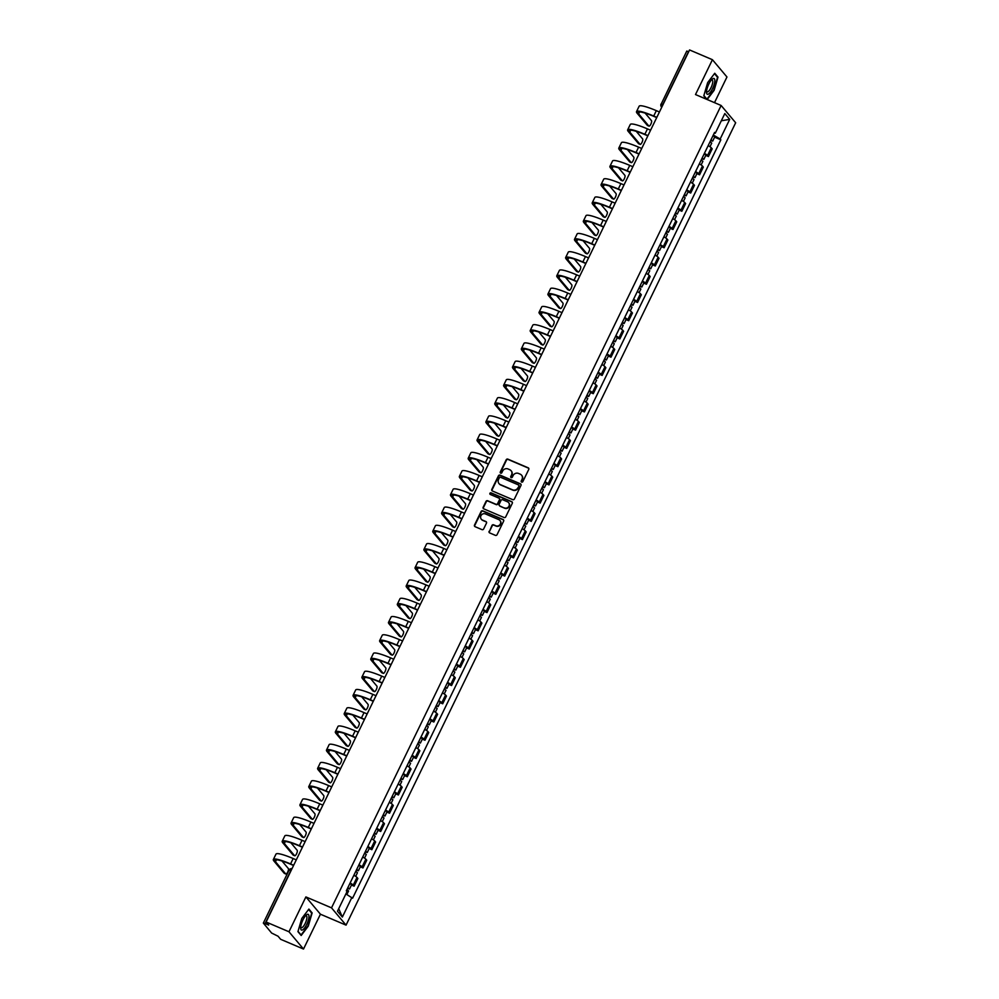 <?xml version="1.0" encoding="UTF-8"?>
<svg xmlns="http://www.w3.org/2000/svg" width="999" height="999" viewBox="0 0 999 999"><rect width="100%" height="100%" fill="white"/><g stroke="black" fill="none" stroke-linecap="round" stroke-linejoin="round"><path stroke-width="1.5" d="M521.653 482.092A0.899 0.849 -40.1 0 0 522.827 481.63L528.758 469.43A1.286 1.211 -40.1 0 0 528.184 467.807L507.879 459.14A1.286 1.211 -40.1 0 0 506.193 459.802L500.274 472.003A0.899 0.849 -40.1 0 0 500.674 473.139A0.899 0.849 -40.1 0 0 501.848 472.677L502.622 471.103A4.133 3.871 -40.1 0 1 508.016 468.968L509.702 469.692A4.133 3.871 -40.1 0 1 511.525 474.9L510.764 476.473A0.899 0.849 -40.1 0 0 511.163 477.622A0.899 0.849 -40.1 0 0 512.337 477.147L513.111 475.574A4.133 3.871 -40.1 0 1 518.506 473.439L520.192 474.163A4.133 3.871 -40.1 0 1 522.015 479.37L521.253 480.956A0.899 0.849 -40.1 0 0 521.653 482.092M489.123 531.293A1.286 1.211 -40.1 0 0 489.685 532.917L495.379 535.352A1.286 1.211 -40.1 0 0 497.065 534.677L503.646 521.141A1.286 1.211 -40.1 0 0 503.071 519.505L482.779 510.851A1.286 1.211 -40.1 0 0 481.093 511.513L474.513 525.062A1.286 1.211 -40.1 0 0 475.087 526.685L481.968 529.62A1.286 1.211 -40.1 0 0 483.653 528.958L486.463 523.164A1.286 1.211 -40.1 0 0 485.889 521.528L482.48 520.079A3.447 3.247 -40.1 0 1 481.356 515.072A3.447 3.247 -40.1 0 1 485.464 513.936L498.826 519.642A3.447 3.247 -40.1 0 1 499.95 524.637A3.447 3.247 -40.1 0 1 495.841 525.774L493.618 524.825A1.286 1.211 -40.1 0 0 491.933 525.499L489.41 531.63A1.286 1.211 -40.1 0 0 489.423 532.754M331.518 907.854L305.894 896.927L288.973 931.767L266.109 922.015L689.56 49.95L712.424 59.703L695.504 94.555L721.128 105.482L331.518 907.854L346.054 925.136L735.664 122.765L721.128 105.482M512.712 499.65A1.286 1.211 -40.1 0 0 514.398 498.988L520.979 485.439A1.286 1.211 -40.1 0 0 520.404 483.816L500.112 475.149A1.286 1.211 -40.1 0 0 498.426 475.824L491.845 489.36A1.286 1.211 -40.1 0 0 492.42 490.996L512.712 499.65M512.312 503.296L505.731 516.833A1.286 1.211 -40.1 0 1 504.045 517.507L483.753 508.841A1.286 1.211 -40.1 0 1 483.179 507.205L485.989 501.411A1.286 1.211 -40.1 0 1 487.674 500.749L495.916 504.258A1.286 1.211 -40.1 0 0 497.602 503.596L499.463 499.75A1.286 1.211 -40.1 0 0 498.888 498.114L490.322 494.468A0.899 0.849 -40.1 0 1 490.022 493.156A0.899 0.849 -40.1 0 1 491.096 492.857L511.738 501.66A1.286 1.211 -40.1 0 1 512.312 503.296M288.973 931.767L303.509 949.05L280.644 939.297L278.072 936.238L271.628 933.041L263.336 923.088L289.061 870.129L290.834 870.579L265.122 923.551L263.336 923.088M714.497 102.66L726.96 76.985L712.424 59.703M303.509 949.05L320.429 914.21L346.054 925.136M266.109 922.015L268.681 925.074L265.122 923.551M686.85 51.199L688.573 51.486L662.849 104.458A2.622 0.812 113.1 0 0 662.237 106.219M704.42 153.359A6.044 0.887 25.9 0 1 707.542 155.494L711.288 147.777A6.044 0.887 -154.1 0 0 708.166 145.642M711.288 147.777L712.175 148.826L708.428 156.543L705.756 155.407M707.542 155.494L708.428 156.543M696.902 173.651L699.575 174.788L703.321 167.07L702.434 166.021A6.044 0.887 -154.1 0 0 699.312 163.873M695.566 171.591A6.044 0.887 25.9 0 1 698.688 173.739L699.575 174.788M688.036 191.883L690.709 193.032L694.455 185.315L693.568 184.253A6.044 0.887 -154.1 0 0 690.446 182.118M686.7 189.835A6.044 0.887 25.9 0 1 689.822 191.97L690.709 193.032M679.183 210.127L681.855 211.276L685.601 203.559L684.715 202.497A6.044 0.887 -154.1 0 0 681.593 200.362M677.846 208.079A6.044 0.887 25.9 0 1 680.968 210.215L681.855 211.276M670.329 228.371L673.001 229.508L676.748 221.79L675.861 220.742A6.044 0.887 -154.1 0 0 672.739 218.606M668.993 226.323A6.044 0.887 25.9 0 1 672.115 228.459L673.001 229.508M661.463 246.616L664.135 247.752L667.881 240.035L666.995 238.986A6.044 0.887 -154.1 0 0 663.885 236.838M660.127 244.555A6.044 0.887 25.9 0 1 663.249 246.703L664.135 247.752M652.609 264.847L655.282 265.996L659.028 258.279L658.141 257.218A6.044 0.887 -154.1 0 0 655.019 255.082M651.273 262.799A6.044 0.887 25.9 0 1 654.395 264.935L655.282 265.996M643.756 283.092L646.428 284.24L650.174 276.523L649.288 275.462A6.044 0.887 -154.1 0 0 646.166 273.326M642.419 281.044A6.044 0.887 25.9 0 1 645.541 283.179L646.428 284.24M634.889 301.336L637.574 302.472L641.321 294.755L640.434 293.706A6.044 0.887 -154.1 0 0 637.312 291.571M633.566 299.288A6.044 0.887 25.9 0 1 636.688 301.423L637.574 302.472M626.036 319.58L628.708 320.716L632.454 312.999L631.568 311.95A6.044 0.887 -154.1 0 0 628.446 309.802M624.7 317.52A6.044 0.887 25.9 0 1 627.822 319.668L628.708 320.716M617.182 337.812L619.855 338.961L623.601 331.243L622.714 330.182A6.044 0.887 -154.1 0 0 619.592 328.047M615.846 335.764A6.044 0.887 25.9 0 1 618.968 337.899L619.855 338.961M608.329 356.056L611.001 357.205L614.747 349.488L613.861 348.426A6.044 0.887 -154.1 0 0 610.739 346.291M606.992 354.008A6.044 0.887 25.9 0 1 610.114 356.144L611.001 357.205M599.462 374.3L602.135 375.437L605.881 367.719L604.994 366.67A6.044 0.887 -154.1 0 0 601.873 364.523M598.126 372.24A6.044 0.887 25.9 0 1 601.248 374.388L602.135 375.437M590.609 392.545L593.281 393.681L597.027 385.964L596.141 384.915A6.044 0.887 -154.1 0 0 593.019 382.767M589.273 390.484A6.044 0.887 25.9 0 1 592.395 392.632L593.281 393.681M581.755 410.776L584.427 411.925L588.174 404.208L587.287 403.146A6.044 0.887 -154.1 0 0 584.165 401.011M580.419 408.728A6.044 0.887 25.9 0 1 583.541 410.864L584.427 411.925M572.889 429.021L575.561 430.157L579.32 422.44L578.433 421.391A6.044 0.887 -154.1 0 0 575.312 419.255M571.553 426.973A6.044 0.887 25.9 0 1 574.675 429.108L575.561 430.157M564.035 447.265L566.708 448.401L570.454 440.684L569.567 439.635A6.044 0.887 -154.1 0 0 566.445 437.487M562.699 445.204A6.044 0.887 25.9 0 1 565.821 447.352L566.708 448.401M555.182 465.509L557.854 466.645L561.6 458.928L560.714 457.879A6.044 0.887 -154.1 0 0 557.592 455.731M553.846 463.449A6.044 0.887 25.9 0 1 556.967 465.596L557.854 466.645M546.316 483.741L549 484.89L552.747 477.172L551.86 476.111A6.044 0.887 -154.1 0 0 548.738 473.976M544.992 481.693A6.044 0.887 25.9 0 1 548.114 483.828L549 484.89M537.462 501.985L540.134 503.121L543.881 495.404L542.994 494.355A6.044 0.887 -154.1 0 0 539.872 492.22M536.126 499.937A6.044 0.887 25.9 0 1 539.248 502.072L540.134 503.121M528.608 520.229L531.281 521.366L535.027 513.648L534.14 512.599A6.044 0.887 -154.1 0 0 531.018 510.452M527.272 518.169A6.044 0.887 25.9 0 1 530.394 520.317L531.281 521.366M519.755 538.473L522.427 539.61L526.173 531.893L525.287 530.831A6.044 0.887 -154.1 0 0 522.165 528.696M518.419 536.413A6.044 0.887 25.9 0 1 521.54 538.548L522.427 539.61M510.889 556.705L513.561 557.854L517.307 550.137L516.421 549.075A6.044 0.887 -154.1 0 0 513.299 546.94M509.552 554.657A6.044 0.887 25.9 0 1 512.674 556.793L513.561 557.854M502.035 574.949L504.707 576.086L508.454 568.369L507.567 567.32A6.044 0.887 -154.1 0 0 504.445 565.184M500.699 572.902A6.044 0.887 25.9 0 1 503.821 575.037L504.707 576.086M493.181 593.194L495.854 594.33L499.6 586.613L498.713 585.564A6.044 0.887 -154.1 0 0 495.591 583.416M491.845 591.133A6.044 0.887 25.9 0 1 494.967 593.281L495.854 594.33M484.315 611.438L486.988 612.574L490.746 604.857L489.86 603.796A6.044 0.887 -154.1 0 0 486.738 601.66M482.992 609.378A6.044 0.887 25.9 0 1 486.101 611.513L486.988 612.574M475.462 629.67L478.134 630.819L481.88 623.101L480.994 622.04A6.044 0.887 -154.1 0 0 477.872 619.904M474.125 627.622A6.044 0.887 25.9 0 1 477.247 629.757L478.134 630.819M466.608 647.914L469.28 649.05L473.026 641.333L472.14 640.284A6.044 0.887 -154.1 0 0 469.018 638.149M465.272 645.866A6.044 0.887 25.9 0 1 468.394 648.001L469.28 649.05M457.742 666.158L460.427 667.295L464.173 659.577L463.286 658.528A6.044 0.887 -154.1 0 0 460.164 656.38M456.418 664.098A6.044 0.887 25.9 0 1 459.54 666.246L460.427 667.295M448.888 684.39L451.56 685.539L455.307 677.821L454.42 676.76A6.044 0.887 -154.1 0 0 451.298 674.625M447.552 682.342A6.044 0.887 25.9 0 1 450.674 684.477L451.56 685.539M440.035 702.634L442.707 703.783L446.453 696.066L445.566 695.004A6.044 0.887 -154.1 0 0 442.445 692.869M438.698 700.586A6.044 0.887 25.9 0 1 441.82 702.722L442.707 703.783M431.181 720.878L433.853 722.015L437.599 714.297L436.713 713.249A6.044 0.887 -154.1 0 0 433.591 711.113M429.845 718.83A6.044 0.887 25.9 0 1 432.967 720.966L433.853 722.015M422.315 739.123L424.987 740.259L428.733 732.542L427.847 731.493A6.044 0.887 -154.1 0 0 424.737 729.345M420.979 737.062A6.044 0.887 25.9 0 1 424.1 739.21L424.987 740.259M413.461 757.354L416.133 758.503L419.88 750.786L418.993 749.725A6.044 0.887 -154.1 0 0 415.871 747.589M412.125 755.306A6.044 0.887 25.9 0 1 415.247 757.442L416.133 758.503M404.607 775.599L407.28 776.747L411.026 769.03L410.139 767.969A6.044 0.887 -154.1 0 0 407.018 765.833M403.271 773.551A6.044 0.887 25.9 0 1 406.393 775.686L407.28 776.747M395.741 793.843L398.414 794.979L402.172 787.262L401.286 786.213A6.044 0.887 -154.1 0 0 398.164 784.078M394.418 791.795A6.044 0.887 25.9 0 1 397.527 793.93L398.414 794.979M386.888 812.087L389.56 813.223L393.306 805.506L392.42 804.457A6.044 0.887 -154.1 0 0 389.298 802.309M385.552 810.027A6.044 0.887 25.9 0 1 388.673 812.175L389.56 813.223M378.034 830.319L380.706 831.468L384.453 823.75L383.566 822.689A6.044 0.887 -154.1 0 0 380.444 820.554M376.698 828.271A6.044 0.887 25.9 0 1 379.82 830.406L380.706 831.468M369.18 848.563L371.853 849.712L375.599 841.995L374.712 840.933A6.044 0.887 -154.1 0 0 371.591 838.798M367.844 846.515A6.044 0.887 25.9 0 1 370.966 848.651L371.853 849.712M360.314 866.807L362.987 867.944L366.733 860.226L365.846 859.177A6.044 0.887 -154.1 0 0 362.724 857.03M358.978 864.747A6.044 0.887 25.9 0 1 362.1 866.895L362.987 867.944M351.461 885.052L354.133 886.188L357.879 878.471L356.993 877.422A6.044 0.887 -154.1 0 0 353.871 875.274M350.125 882.991A6.044 0.887 25.9 0 1 353.246 885.139L354.133 886.188M714.285 133.042L715.284 133.204L724.812 113.561L729.707 119.368L720.167 139.011L713.311 135.04M345.891 893.93L352.585 898.226L720.841 139.823L720.167 139.011M351.898 897.414L342.357 917.07L337.475 911.263L347.015 891.608L346.328 890.796L714.597 132.392L715.284 133.204M707.155 99.525L714.135 90.322L717.994 77.11L714.747 73.264L707.654 82.617L703.796 95.829L706.755 99.351M305.894 896.927L320.429 914.21M301.186 935.489L308.279 926.135L312.138 912.924L308.903 909.078L301.798 918.431L297.939 931.642L301.186 935.489M714.61 137.163L720.841 139.823M729.707 119.368L721.328 120.767M338.723 908.69L342.357 917.07M717.032 76.711L717.994 77.11M311.188 912.524L312.138 912.924M521.515 482.03A0.899 0.849 -40.1 0 1 521.54 481.306L522.315 479.72A4.133 3.871 -40.1 0 0 521.703 475.362M511.213 470.879A4.133 3.871 -40.1 0 1 511.825 475.249L511.051 476.823A0.899 0.849 -40.1 0 0 511.026 477.547M528.746 468.306A1.286 1.211 -40.1 0 0 528.471 468.144L508.166 459.49A1.286 1.211 -40.1 0 0 506.481 460.152L500.561 472.352A0.899 0.849 -40.1 0 0 500.536 473.076M520.966 484.315A1.286 1.211 -40.1 0 0 520.704 484.165L500.399 475.499A1.286 1.211 -40.1 0 0 498.713 476.161L492.132 489.71A1.286 1.211 -40.1 0 0 492.145 490.834M518.781 486.038A0.899 0.849 -40.1 0 0 518.381 484.89L500.561 477.285A0.899 0.849 -40.1 0 0 499.388 477.759L498.576 479.42A4.133 3.871 -40.1 0 0 500.399 484.627L512.587 489.835A4.133 3.871 -40.1 0 0 517.981 487.699L519.08 486.376A0.899 0.849 -40.1 0 0 518.806 485.314M499.175 483.778A4.133 3.871 -40.1 0 0 500.699 484.977L500.399 484.627M519.08 486.376L518.269 488.036A4.133 3.871 -40.1 0 1 512.874 490.172L500.699 484.977M499.45 498.626A1.286 1.211 -40.1 0 1 499.75 500.099L497.889 503.933A1.286 1.211 -40.1 0 1 496.203 504.607L487.974 501.086A1.286 1.211 -40.1 0 0 486.288 501.76L483.466 507.554A1.286 1.211 -40.1 0 0 483.479 508.678M512.3 502.172A1.286 1.211 -40.1 0 0 512.037 502.01L491.396 493.206A0.899 0.849 -40.1 0 0 490.197 494.393M504.458 507.904A3.447 3.247 -40.1 0 0 508.591 502.609A3.447 3.247 -40.1 0 0 507.442 501.76L502.722 499.75A1.286 1.211 -40.1 0 0 501.048 500.424L499.175 504.27A1.286 1.211 -40.1 0 0 499.75 505.894L504.745 508.254A3.447 3.247 -40.1 0 0 508.728 502.797M504.745 508.254L500.037 506.243M500.112 520.666A3.447 3.247 -40.1 0 1 496.141 526.123L493.906 525.174A1.286 1.211 -40.1 0 0 492.22 525.836L489.41 531.63M481.481 519.393A3.447 3.247 -40.1 0 0 482.767 520.417L482.48 520.079M486.451 522.04A1.286 1.211 -40.1 0 0 486.188 521.878L482.767 520.417M503.633 520.017A1.286 1.211 -40.1 0 0 503.371 519.855L483.066 511.188A1.286 1.211 -40.1 0 0 481.381 511.863L474.8 525.399A1.286 1.211 -40.1 0 0 474.812 526.523M710.052 141.771L711.738 143.094L709.977 146.716M711.013 139.773L712.699 141.096L710.614 140.597M713.061 135.564L714.747 136.888L712.699 141.096M647.652 125.524A3.022 0.937 -66.9 0 1 647.502 125.499A3.022 0.937 -66.9 0 1 647.377 125.412L648.875 126.049A3.022 0.937 113.1 0 0 649 126.136A3.022 0.937 113.1 0 0 650.948 123.938A3.022 0.937 113.1 0 0 651.485 120.667L645.129 113.112M648.875 126.049L638.648 113.886A23.651 3.484 25.9 0 1 638.049 112.375A23.651 3.484 25.9 0 1 654.095 116.483L656.705 117.607M659.44 111.988L656.331 110.652A25.362 3.734 -154.1 0 0 639.123 106.244L636.513 111.626A25.362 3.734 -154.1 0 0 637.15 113.249L647.377 125.412M656.83 117.358L653.721 116.034A25.362 3.734 -154.1 0 0 636.513 111.626M701.186 160.002L702.884 161.326L701.111 164.96M702.16 158.017L703.845 159.34L701.76 158.829M704.195 153.809L705.893 155.132L703.845 159.34M692.332 178.247L694.018 179.57L692.257 183.204M693.294 176.261L694.992 177.585L692.906 177.073M695.341 172.053L697.027 173.376L694.992 177.585M712.911 78.671A8.541 2.647 113.1 0 0 712.05 79.308A8.541 2.647 113.1 0 0 706.518 92.27A8.541 2.647 113.1 0 0 708.416 94.081A8.541 2.647 113.1 0 0 714.148 84.515A8.541 2.647 113.1 0 0 712.911 78.671M711.313 80.095A6.469 2.01 113.1 0 0 711.276 80.12A6.469 2.01 113.1 0 1 712.15 79.982A6.469 2.01 113.1 0 1 711.9 85.614A6.469 2.01 113.1 0 1 707.904 91.758A6.469 2.01 113.1 0 1 707.08 91.871A6.469 2.01 113.1 0 1 706.568 91.159M714.46 73.651L717.544 77.31L713.798 90.11L706.917 99.176L703.87 95.554M307.068 914.485A8.541 2.647 113.1 0 0 306.193 915.121A8.541 2.647 113.1 0 0 300.674 928.083A8.541 2.647 113.1 0 0 302.56 929.894A8.541 2.647 113.1 0 0 308.291 920.329A8.541 2.647 113.1 0 0 307.068 914.485M305.469 915.908A6.469 2.01 113.1 0 0 305.432 915.921A6.469 2.01 113.1 0 1 306.306 915.796A6.469 2.01 113.1 0 1 306.044 921.428A6.469 2.01 113.1 0 1 302.06 927.572A6.469 2.01 113.1 0 1 301.223 927.684A6.469 2.01 113.1 0 1 300.724 926.972M308.616 909.465L311.688 913.123L307.954 925.923L301.074 934.989L298.027 931.368M638.798 143.769A3.022 0.937 -66.9 0 1 638.648 143.744A3.022 0.937 -66.9 0 1 638.523 143.656L640.022 144.293A3.022 0.937 113.1 0 0 640.134 144.38A3.022 0.937 113.1 0 0 642.095 142.183A3.022 0.937 113.1 0 0 642.632 138.911L636.276 131.356M640.022 144.293L629.782 132.118A23.651 3.484 25.9 0 1 629.183 130.619A23.651 3.484 25.9 0 1 645.242 134.728L647.851 135.839M650.574 130.22L647.464 128.896A25.362 3.734 -154.1 0 0 630.269 124.488L627.647 129.87A25.362 3.734 -154.1 0 0 628.296 131.481L638.523 143.656M647.964 135.602L644.855 134.278A25.362 3.734 -154.1 0 0 627.647 129.87M629.932 162A3.022 0.937 -66.9 0 1 629.782 161.988A3.022 0.937 -66.9 0 1 629.67 161.888L631.156 162.525A3.022 0.937 113.1 0 0 631.281 162.625A3.022 0.937 113.1 0 0 633.241 160.427A3.022 0.937 113.1 0 0 633.778 157.155L627.422 149.6M631.156 162.525L620.928 150.362A23.651 3.484 25.9 0 1 620.329 148.851A23.651 3.484 25.9 0 1 636.375 152.972L638.998 154.083M641.72 148.464L638.611 147.14A25.362 3.734 -154.1 0 0 621.403 142.732L618.793 148.114A25.362 3.734 -154.1 0 0 619.43 149.725L629.67 161.888M639.11 153.846L636.001 152.522A25.362 3.734 -154.1 0 0 618.793 148.114M683.478 196.491L685.164 197.814L683.403 201.448M684.44 194.505L686.126 195.829L684.04 195.317M686.488 190.297L688.174 191.608L686.126 195.829M674.612 214.735L676.311 216.059L674.537 219.68M675.586 212.737L677.272 214.061L675.187 213.549M677.622 208.529L679.32 209.852L677.272 214.061M665.759 232.967L667.444 234.29L665.684 237.924M666.72 230.981L668.418 232.305L666.333 231.793M668.768 226.773L670.454 228.097L668.418 232.305M621.078 180.245A3.022 0.937 -66.9 0 1 620.928 180.22A3.022 0.937 -66.9 0 1 620.816 180.132L622.302 180.769A3.022 0.937 113.1 0 0 622.427 180.856A3.022 0.937 113.1 0 0 624.375 178.659A3.022 0.937 113.1 0 0 624.912 175.387L618.556 167.832M622.302 180.769L612.075 168.606A23.651 3.484 25.9 0 1 611.475 167.095A23.651 3.484 25.9 0 1 627.522 171.204L630.132 172.328M632.866 166.708L629.757 165.384A25.362 3.734 -154.1 0 0 612.549 160.976L609.939 166.346A25.362 3.734 -154.1 0 0 610.576 167.969L620.816 180.132M630.257 172.09L627.147 170.754A25.362 3.734 -154.1 0 0 609.939 166.346M612.225 198.489A3.022 0.937 -66.9 0 1 612.075 198.464A3.022 0.937 -66.9 0 1 611.95 198.376L613.448 199.013A3.022 0.937 113.1 0 0 613.561 199.101A3.022 0.937 113.1 0 0 615.521 196.903A3.022 0.937 113.1 0 0 616.058 193.631L609.702 186.076M613.448 199.013L603.209 186.85A23.651 3.484 25.9 0 1 602.622 185.339A23.651 3.484 25.9 0 1 618.668 189.448L621.278 190.559M624.013 184.952L620.903 183.616A25.362 3.734 -154.1 0 0 603.696 179.208L601.086 184.59A25.362 3.734 -154.1 0 0 601.723 186.201L611.95 198.376M621.39 190.322L618.281 188.998A25.362 3.734 -154.1 0 0 601.086 184.59M603.359 216.733A3.022 0.937 -66.9 0 1 603.221 216.708A3.022 0.937 -66.9 0 1 603.096 216.608L604.595 217.258A3.022 0.937 113.1 0 0 604.707 217.345A3.022 0.937 113.1 0 0 606.668 215.147A3.022 0.937 113.1 0 0 607.205 211.875L600.849 204.32M604.595 217.258L594.355 205.082A23.651 3.484 25.9 0 1 593.756 203.584A23.651 3.484 25.9 0 1 609.802 207.692L612.424 208.803M615.147 203.184L612.037 201.86A25.362 3.734 -154.1 0 0 594.83 197.452L592.22 202.834A25.362 3.734 -154.1 0 0 592.869 204.445L603.096 216.608M612.537 208.566L609.427 207.243A25.362 3.734 -154.1 0 0 592.22 202.834M656.905 251.211L658.591 252.535L656.83 256.169M657.866 249.226L659.552 250.549L657.467 250.037M659.914 245.017L661.6 246.341L659.552 250.549M594.505 234.965A3.022 0.937 -66.9 0 1 594.355 234.952A3.022 0.937 -66.9 0 1 594.243 234.852L595.729 235.489A3.022 0.937 113.1 0 0 595.854 235.589A3.022 0.937 113.1 0 0 597.802 233.391A3.022 0.937 113.1 0 0 598.339 230.12L591.995 222.552M595.729 235.489L585.501 223.326A23.651 3.484 25.9 0 1 584.902 221.815A23.651 3.484 25.9 0 1 600.948 225.936L603.571 227.048M606.293 221.428L603.184 220.105A25.362 3.734 -154.1 0 0 585.976 215.697L583.366 221.079A25.362 3.734 -154.1 0 0 584.003 222.69L594.243 234.852M603.683 226.81L600.574 225.487A25.362 3.734 -154.1 0 0 583.366 221.079M648.039 269.455L649.737 270.779L647.976 274.413M649.013 267.47L650.699 268.793L648.613 268.281M651.048 263.261L652.747 264.573L650.699 268.793M585.651 253.209A3.022 0.937 -66.9 0 1 585.501 253.184A3.022 0.937 -66.9 0 1 585.377 253.097L586.875 253.734A3.022 0.937 113.1 0 0 587 253.821A3.022 0.937 113.1 0 0 588.948 251.623A3.022 0.937 113.1 0 0 589.485 248.351L583.129 240.796M586.875 253.734L576.648 241.571A23.651 3.484 25.9 0 1 576.048 240.06A23.651 3.484 25.9 0 1 592.095 244.168L594.705 245.292M597.439 239.673L594.33 238.349A25.362 3.734 -154.1 0 0 577.122 233.941L574.512 239.31A25.362 3.734 -154.1 0 0 575.149 240.934L585.377 253.097M594.817 245.055L591.708 243.719A25.362 3.734 -154.1 0 0 574.512 239.31M639.185 287.7L640.871 289.011L639.11 292.645M640.147 285.702L641.845 287.025L639.76 286.513M642.195 281.493L643.88 282.817L641.845 287.025M576.798 271.453A3.022 0.937 -66.9 0 1 576.648 271.428A3.022 0.937 -66.9 0 1 576.523 271.341L578.021 271.978A3.022 0.937 113.1 0 0 578.134 272.065A3.022 0.937 113.1 0 0 580.094 269.867A3.022 0.937 113.1 0 0 580.631 266.596L574.275 259.041M578.021 271.978L567.782 259.802A23.651 3.484 25.9 0 1 567.182 258.304A23.651 3.484 25.9 0 1 583.229 262.412L585.851 263.524M588.573 257.917L585.464 256.581A25.362 3.734 -154.1 0 0 568.256 252.173L565.646 257.555A25.362 3.734 -154.1 0 0 566.296 259.166L576.523 271.341M585.963 263.286L582.854 261.963A25.362 3.734 -154.1 0 0 565.646 257.555M630.332 305.931L632.017 307.255L630.257 310.889M631.293 303.946L632.979 305.269L630.906 304.757M633.341 299.737L635.027 301.061L632.979 305.269M567.932 289.698A3.022 0.937 -66.9 0 1 567.782 289.673A3.022 0.937 -66.9 0 1 567.669 289.573L569.155 290.222A3.022 0.937 113.1 0 0 569.28 290.309A3.022 0.937 113.1 0 0 571.228 288.112A3.022 0.937 113.1 0 0 571.778 284.84L565.422 277.285M569.155 290.222L558.928 278.047A23.651 3.484 25.9 0 1 558.329 276.548A23.651 3.484 25.9 0 1 574.375 280.657L576.997 281.768M579.72 276.149L576.61 274.825A25.362 3.734 -154.1 0 0 559.403 270.417L556.793 275.799A25.362 3.734 -154.1 0 0 557.43 277.41L567.669 289.573M577.11 281.531L574 280.207A25.362 3.734 -154.1 0 0 556.793 275.799M621.478 324.176L623.164 325.499L621.403 329.133M622.439 322.19L624.125 323.514L622.04 323.002M624.487 317.982L626.173 319.305L624.125 323.514M559.078 307.929A3.022 0.937 -66.9 0 1 558.928 307.904A3.022 0.937 -66.9 0 1 558.803 307.817L560.302 308.454A3.022 0.937 113.1 0 0 560.427 308.554A3.022 0.937 113.1 0 0 562.375 306.356A3.022 0.937 113.1 0 0 562.912 303.084L556.555 295.517M560.302 308.454L550.074 296.291A23.651 3.484 25.9 0 1 549.475 294.78A23.651 3.484 25.9 0 1 565.521 298.901L568.131 300.012M570.866 294.393L567.757 293.069A25.362 3.734 -154.1 0 0 550.549 288.661L547.939 294.043A25.362 3.734 -154.1 0 0 548.576 295.654L558.803 307.817M568.256 299.775L565.147 298.451A25.362 3.734 -154.1 0 0 547.939 294.043M612.612 342.42L614.31 343.743L612.537 347.365M613.586 340.434L615.272 341.758L613.186 341.246M615.621 336.226L617.32 337.537L615.272 341.758M550.224 326.173A3.022 0.937 -66.9 0 1 550.074 326.149A3.022 0.937 -66.9 0 1 549.949 326.061L551.448 326.698A3.022 0.937 113.1 0 0 551.56 326.785A3.022 0.937 113.1 0 0 553.521 324.588A3.022 0.937 113.1 0 0 554.058 321.316L547.702 313.761M551.448 326.698L541.208 314.535A23.651 3.484 25.9 0 1 540.621 313.024A23.651 3.484 25.9 0 1 556.668 317.133L559.278 318.256M562 312.637L558.891 311.313A25.362 3.734 -154.1 0 0 541.695 306.905L539.073 312.275A25.362 3.734 -154.1 0 0 539.722 313.898L549.949 326.061M559.39 318.019L556.281 316.683A25.362 3.734 -154.1 0 0 539.073 312.275M603.758 360.664L605.444 361.975L603.683 365.609M604.72 358.666L606.418 359.99L604.333 359.478M606.768 354.458L608.453 355.781L606.418 359.99M541.358 344.418A3.022 0.937 -66.9 0 1 541.208 344.393A3.022 0.937 -66.9 0 1 541.096 344.305L542.594 344.942A3.022 0.937 113.1 0 0 542.707 345.03A3.022 0.937 113.1 0 0 544.667 342.832A3.022 0.937 113.1 0 0 545.204 339.56L538.848 332.005M542.594 344.942L532.355 332.767A23.651 3.484 25.9 0 1 531.755 331.268A23.651 3.484 25.9 0 1 547.802 335.377L550.424 336.488M553.146 330.881L550.037 329.545A25.362 3.734 -154.1 0 0 532.829 325.137L530.219 330.519A25.362 3.734 -154.1 0 0 530.856 332.13L541.096 344.305M550.536 336.251L547.427 334.927A25.362 3.734 -154.1 0 0 530.219 330.519M594.904 378.896L596.59 380.219L594.83 383.853M595.866 376.91L597.552 378.234L595.466 377.722M597.914 372.702L599.6 374.026L597.552 378.234M532.504 362.662A3.022 0.937 -66.9 0 1 532.355 362.637A3.022 0.937 -66.9 0 1 532.242 362.537L533.728 363.174A3.022 0.937 113.1 0 0 533.853 363.274A3.022 0.937 113.1 0 0 535.801 361.076A3.022 0.937 113.1 0 0 536.338 357.804L529.982 350.249M533.728 363.174L523.501 351.011A23.651 3.484 25.9 0 1 522.902 349.513A23.651 3.484 25.9 0 1 538.948 353.621L541.558 354.732M544.293 349.113L541.183 347.789A25.362 3.734 -154.1 0 0 523.976 343.381L521.366 348.763A25.362 3.734 -154.1 0 0 522.002 350.374L532.242 362.537M541.683 354.495L538.573 353.171A25.362 3.734 -154.1 0 0 521.366 348.763M586.038 397.14L587.737 398.464L585.963 402.098M587.012 395.154L588.698 396.478L586.613 395.966M589.048 390.946L590.746 392.27L588.698 396.478M523.651 380.894A3.022 0.937 -66.9 0 1 523.501 380.869A3.022 0.937 -66.9 0 1 523.376 380.781L524.875 381.418A3.022 0.937 113.1 0 0 524.987 381.506A3.022 0.937 113.1 0 0 526.948 379.32A3.022 0.937 113.1 0 0 527.484 376.036L521.128 368.481M524.875 381.418L514.635 369.255A23.651 3.484 25.9 0 1 514.048 367.744A23.651 3.484 25.9 0 1 530.094 371.865L532.704 372.977M535.439 367.357L532.33 366.034A25.362 3.734 -154.1 0 0 515.122 361.626L512.512 367.008A25.362 3.734 -154.1 0 0 513.149 368.619L523.376 380.781M532.817 372.739L529.707 371.416A25.362 3.734 -154.1 0 0 512.512 367.008M577.185 415.384L578.871 416.708L577.11 420.329M578.146 413.399L579.845 414.71L577.759 414.21M580.194 409.178L581.88 410.502L579.845 414.71M514.785 399.138A3.022 0.937 -66.9 0 1 514.647 399.113A3.022 0.937 -66.9 0 1 514.522 399.026L516.021 399.662A3.022 0.937 113.1 0 0 516.133 399.75A3.022 0.937 113.1 0 0 518.094 397.552A3.022 0.937 113.1 0 0 518.631 394.28L512.275 386.725M516.021 399.662L505.781 387.5A23.651 3.484 25.9 0 1 505.182 385.989A23.651 3.484 25.9 0 1 521.228 390.097L523.851 391.221M526.573 385.602L523.464 384.278A25.362 3.734 -154.1 0 0 506.256 379.87L503.646 385.239A25.362 3.734 -154.1 0 0 504.295 386.863L514.522 399.026M523.963 390.984L520.854 389.647A25.362 3.734 -154.1 0 0 503.646 385.239M568.331 433.628L570.017 434.94L568.256 438.573M569.293 431.63L570.978 432.954L568.893 432.442M571.341 427.422L573.026 428.746L570.978 432.954M505.931 417.382A3.022 0.937 -66.9 0 1 505.781 417.357A3.022 0.937 -66.9 0 1 505.669 417.27L507.155 417.907A3.022 0.937 113.1 0 0 507.28 417.994A3.022 0.937 113.1 0 0 509.228 415.796A3.022 0.937 113.1 0 0 509.765 412.525L503.421 404.97M507.155 417.907L496.928 405.731A23.651 3.484 25.9 0 1 496.328 404.233A23.651 3.484 25.9 0 1 512.375 408.341L514.997 409.453M517.719 403.846L514.61 402.51A25.362 3.734 -154.1 0 0 497.402 398.102L494.792 403.484A25.362 3.734 -154.1 0 0 495.429 405.094L505.669 417.27M515.109 409.215L512 407.892A25.362 3.734 -154.1 0 0 494.792 403.484M559.465 451.86L561.163 453.184L559.403 456.818M560.439 449.875L562.125 451.198L560.039 450.686M562.474 445.666L564.173 446.99L562.125 451.198M497.077 435.626A3.022 0.937 -66.9 0 1 496.928 435.601A3.022 0.937 -66.9 0 1 496.803 435.502L498.301 436.138A3.022 0.937 113.1 0 0 498.426 436.238A3.022 0.937 113.1 0 0 500.374 434.041A3.022 0.937 113.1 0 0 500.911 430.769L494.555 423.214M498.301 436.138L488.074 423.976A23.651 3.484 25.9 0 1 487.475 422.465A23.651 3.484 25.9 0 1 503.521 426.585L506.131 427.697M508.866 422.077L505.756 420.754A25.362 3.734 -154.1 0 0 488.548 416.346L485.939 421.728A25.362 3.734 -154.1 0 0 486.575 423.339L496.803 435.502M506.256 427.46L503.134 426.136A25.362 3.734 -154.1 0 0 485.939 421.728M550.611 470.104L552.297 471.428L550.536 475.062M551.573 468.119L553.271 469.443L551.186 468.931M553.621 463.911L555.307 465.234L553.271 469.443M488.224 453.858A3.022 0.937 -66.9 0 1 488.074 453.833A3.022 0.937 -66.9 0 1 487.949 453.746L489.448 454.383A3.022 0.937 113.1 0 0 489.56 454.47A3.022 0.937 113.1 0 0 491.52 452.285A3.022 0.937 113.1 0 0 492.057 449.001L485.701 441.446M489.448 454.383L479.208 442.22A23.651 3.484 25.9 0 1 478.608 440.709A23.651 3.484 25.9 0 1 494.655 444.817L497.277 445.941M499.999 440.322L496.89 438.998A25.362 3.734 -154.1 0 0 479.682 434.59L477.072 439.96A25.362 3.734 -154.1 0 0 477.722 441.583L487.949 453.746M497.39 445.704L494.28 444.368A25.362 3.734 -154.1 0 0 477.072 439.96M541.758 488.349L543.444 489.672L541.683 493.294M542.719 486.363L544.405 487.674L542.332 487.175M544.767 482.142L546.453 483.466L544.405 487.674M479.358 472.102A3.022 0.937 -66.9 0 1 479.208 472.077A3.022 0.937 -66.9 0 1 479.095 471.99L480.581 472.627A3.022 0.937 113.1 0 0 480.706 472.714A3.022 0.937 113.1 0 0 482.667 470.517A3.022 0.937 113.1 0 0 483.204 467.245L476.848 459.69M480.581 472.627L470.354 460.464A23.651 3.484 25.9 0 1 469.755 458.953A23.651 3.484 25.9 0 1 485.801 463.061L488.424 464.185M491.146 458.566L488.036 457.242A25.362 3.734 -154.1 0 0 470.829 452.822L468.219 458.204A25.362 3.734 -154.1 0 0 468.856 459.827L479.095 471.99M488.536 463.948L485.427 462.612A25.362 3.734 -154.1 0 0 468.219 458.204M532.904 506.58L534.59 507.904L532.829 511.538M533.866 504.595L535.551 505.919L533.466 505.407M535.914 500.387L537.599 501.71L535.551 505.919M470.504 490.347A3.022 0.937 -66.9 0 1 470.354 490.322A3.022 0.937 -66.9 0 1 470.242 490.234L471.728 490.871A3.022 0.937 113.1 0 0 471.853 490.959A3.022 0.937 113.1 0 0 473.801 488.761A3.022 0.937 113.1 0 0 474.338 485.489L467.982 477.934M471.728 490.871L461.501 478.696A23.651 3.484 25.9 0 1 460.901 477.197A23.651 3.484 25.9 0 1 476.948 481.306L479.557 482.417M482.292 476.81L479.183 475.474A25.362 3.734 -154.1 0 0 461.975 471.066L459.365 476.448A25.362 3.734 -154.1 0 0 460.002 478.059L470.242 490.234M479.682 482.18L476.573 480.856A25.362 3.734 -154.1 0 0 459.365 476.448M524.038 524.825L525.736 526.148L523.963 529.782M525.012 522.839L526.698 524.163L524.612 523.651M527.047 518.631L528.746 519.955L526.698 524.163M461.65 508.578A3.022 0.937 -66.9 0 1 461.501 508.566A3.022 0.937 -66.9 0 1 461.376 508.466L462.874 509.103A3.022 0.937 113.1 0 0 462.987 509.203A3.022 0.937 113.1 0 0 464.947 507.005A3.022 0.937 113.1 0 0 465.484 503.733L459.128 496.178M462.874 509.103L452.634 496.94A23.651 3.484 25.9 0 1 452.048 495.429A23.651 3.484 25.9 0 1 468.094 499.55L470.704 500.661M473.426 495.042L470.317 493.718A25.362 3.734 -154.1 0 0 453.121 489.31L450.499 494.692A25.362 3.734 -154.1 0 0 451.148 496.303L461.376 508.466M470.816 500.424L467.707 499.1A25.362 3.734 -154.1 0 0 450.499 494.692M515.184 543.069L516.87 544.393L515.109 548.026M516.146 541.083L517.844 542.407L515.759 541.895M518.194 536.875L519.88 538.199L517.844 542.407M452.784 526.823A3.022 0.937 -66.9 0 1 452.634 526.798A3.022 0.937 -66.9 0 1 452.522 526.71L454.021 527.347A3.022 0.937 113.1 0 0 454.133 527.435A3.022 0.937 113.1 0 0 456.093 525.237A3.022 0.937 113.1 0 0 456.63 521.965L450.274 514.41M454.021 527.347L443.781 515.184A23.651 3.484 25.9 0 1 443.181 513.673A23.651 3.484 25.9 0 1 459.228 517.782L461.85 518.906M464.572 513.286L461.463 511.963A25.362 3.734 -154.1 0 0 444.255 507.554L441.645 512.924A25.362 3.734 -154.1 0 0 442.282 514.547L452.522 526.71M461.963 518.668L458.853 517.332A25.362 3.734 -154.1 0 0 441.645 512.924M506.331 561.313L508.016 562.637L506.256 566.258M507.292 559.328L508.978 560.639L506.893 560.139M509.34 555.107L511.026 556.431L508.978 560.639M443.931 545.067A3.022 0.937 -66.9 0 1 443.781 545.042A3.022 0.937 -66.9 0 1 443.668 544.954L445.154 545.591A3.022 0.937 113.1 0 0 445.279 545.679A3.022 0.937 113.1 0 0 447.227 543.481A3.022 0.937 113.1 0 0 447.764 540.209L441.408 532.654M445.154 545.591L434.927 533.429A23.651 3.484 25.9 0 1 434.328 531.918A23.651 3.484 25.9 0 1 450.374 536.026L452.984 537.15M455.719 531.53L452.609 530.194A25.362 3.734 -154.1 0 0 435.402 525.786L432.792 531.168A25.362 3.734 -154.1 0 0 433.429 532.792L443.668 544.954M453.109 536.9L450 535.576A25.362 3.734 -154.1 0 0 432.792 531.168M497.465 579.545L499.163 580.869L497.39 584.502M498.439 577.559L500.124 578.883L498.039 578.371M500.474 573.351L502.172 574.675L500.124 578.883M435.077 563.311A3.022 0.937 -66.9 0 1 434.927 563.286A3.022 0.937 -66.9 0 1 434.802 563.199L436.301 563.836A3.022 0.937 113.1 0 0 436.426 563.923A3.022 0.937 113.1 0 0 438.374 561.725A3.022 0.937 113.1 0 0 438.911 558.453L432.555 550.899M436.301 563.836L426.061 551.66A23.651 3.484 25.9 0 1 425.474 550.162A23.651 3.484 25.9 0 1 441.521 554.27L444.13 555.382M446.865 549.762L443.756 548.439A25.362 3.734 -154.1 0 0 426.548 544.03L423.938 549.413A25.362 3.734 -154.1 0 0 424.575 551.023L434.802 563.199M444.243 555.144L441.133 553.821A25.362 3.734 -154.1 0 0 423.938 549.413M488.611 597.789L490.297 599.113L488.536 602.747M489.572 595.804L491.271 597.127L489.185 596.615M491.62 591.595L493.306 592.919L491.271 597.127M426.211 581.543A3.022 0.937 -66.9 0 1 426.073 581.53A3.022 0.937 -66.9 0 1 425.949 581.43L427.447 582.067A3.022 0.937 113.1 0 0 427.56 582.167A3.022 0.937 113.1 0 0 429.52 579.969A3.022 0.937 113.1 0 0 430.057 576.698L423.701 569.143M427.447 582.067L417.207 569.905A23.651 3.484 25.9 0 1 416.608 568.394A23.651 3.484 25.9 0 1 432.654 572.514L435.277 573.626M437.999 568.006L434.89 566.683A25.362 3.734 -154.1 0 0 417.682 562.275L415.072 567.657A25.362 3.734 -154.1 0 0 415.721 569.268L425.949 581.43M435.389 573.389L432.28 572.065A25.362 3.734 -154.1 0 0 415.072 567.657M479.757 616.033L481.443 617.357L479.682 620.991M480.719 614.048L482.405 615.372L480.332 614.86M482.767 609.84L484.453 611.163L482.405 615.372M417.357 599.787A3.022 0.937 -66.9 0 1 417.207 599.762A3.022 0.937 -66.9 0 1 417.095 599.675L418.581 600.312A3.022 0.937 113.1 0 0 418.706 600.399A3.022 0.937 113.1 0 0 420.654 598.201A3.022 0.937 113.1 0 0 421.191 594.929L414.847 587.375M418.581 600.312L408.354 588.149A23.651 3.484 25.9 0 1 407.754 586.638A23.651 3.484 25.9 0 1 423.801 590.746L426.423 591.87M429.145 586.251L426.036 584.927A25.362 3.734 -154.1 0 0 408.828 580.519L406.218 585.889A25.362 3.734 -154.1 0 0 406.855 587.512L417.095 599.675M426.536 591.633L423.426 590.297A25.362 3.734 -154.1 0 0 406.218 585.889M470.891 634.278L472.589 635.601L470.829 639.223M471.865 632.28L473.551 633.603L471.466 633.104M473.901 628.071L475.599 629.395L473.551 633.603M408.504 618.031A3.022 0.937 -66.9 0 1 408.354 618.006A3.022 0.937 -66.9 0 1 408.229 617.919L409.727 618.556A3.022 0.937 113.1 0 0 409.852 618.643A3.022 0.937 113.1 0 0 411.8 616.445A3.022 0.937 113.1 0 0 412.337 613.174L405.981 605.619M409.727 618.556L399.5 606.393A23.651 3.484 25.9 0 1 398.901 604.882A23.651 3.484 25.9 0 1 414.947 608.99L417.557 610.114M420.292 604.495L417.182 603.159A25.362 3.734 -154.1 0 0 399.975 598.751L397.365 604.133A25.362 3.734 -154.1 0 0 398.002 605.756L408.229 617.919M417.682 609.865L414.573 608.541A25.362 3.734 -154.1 0 0 397.365 604.133M462.038 652.509L463.723 653.833L461.963 657.467M462.999 650.524L464.697 651.847L462.612 651.336M465.047 646.316L466.733 647.639L464.697 651.847M399.65 636.276A3.022 0.937 -66.9 0 1 399.5 636.251A3.022 0.937 -66.9 0 1 399.375 636.163L400.874 636.8A3.022 0.937 113.1 0 0 400.986 636.887A3.022 0.937 113.1 0 0 402.947 634.69A3.022 0.937 113.1 0 0 403.484 631.418L397.127 623.863M400.874 636.8L390.634 624.625A23.651 3.484 25.9 0 1 390.035 623.126A23.651 3.484 25.9 0 1 406.081 627.235L408.703 628.346M411.426 622.727L408.316 621.403A25.362 3.734 -154.1 0 0 391.121 616.995L388.499 622.377A25.362 3.734 -154.1 0 0 389.148 623.988L399.375 636.163M408.816 628.109L405.706 626.785A25.362 3.734 -154.1 0 0 388.499 622.377M453.184 670.754L454.87 672.077L453.109 675.711M454.145 668.768L455.831 670.092L453.758 669.58M456.193 664.56L457.879 665.883L455.831 670.092M390.784 654.507A3.022 0.937 -66.9 0 1 390.634 654.495A3.022 0.937 -66.9 0 1 390.522 654.395L392.008 655.032A3.022 0.937 113.1 0 0 392.132 655.132A3.022 0.937 113.1 0 0 394.093 652.934A3.022 0.937 113.1 0 0 394.63 649.662L388.274 642.107M392.008 655.032L381.78 642.869A23.651 3.484 25.9 0 1 381.181 641.358A23.651 3.484 25.9 0 1 397.227 645.479L399.85 646.59M402.572 640.971L399.463 639.647A25.362 3.734 -154.1 0 0 382.255 635.239L379.645 640.621A25.362 3.734 -154.1 0 0 380.282 642.232L390.522 654.395M399.962 646.353L396.853 645.029A25.362 3.734 -154.1 0 0 379.645 640.621M444.33 688.998L446.016 690.321L444.255 693.955M445.292 687.012L446.978 688.336L444.892 687.824M447.34 682.804L449.026 684.115L446.978 688.336M381.93 672.752A3.022 0.937 -66.9 0 1 381.78 672.727A3.022 0.937 -66.9 0 1 381.668 672.639L383.154 673.276A3.022 0.937 113.1 0 0 383.279 673.363A3.022 0.937 113.1 0 0 385.227 671.166A3.022 0.937 113.1 0 0 385.764 667.894L379.408 660.339M383.154 673.276L372.927 661.113A23.651 3.484 25.9 0 1 372.327 659.602A23.651 3.484 25.9 0 1 388.374 663.711L390.984 664.834M393.718 659.215L390.609 657.891A25.362 3.734 -154.1 0 0 373.401 653.483L370.791 658.853A25.362 3.734 -154.1 0 0 371.428 660.476L381.668 672.639M391.108 664.597L387.999 663.261A25.362 3.734 -154.1 0 0 370.791 658.853M435.464 707.242L437.162 708.566L435.389 712.187M436.438 705.244L438.124 706.568L436.039 706.056M438.474 701.036L440.172 702.359L438.124 706.568M373.077 690.996A3.022 0.937 -66.9 0 1 372.927 690.971A3.022 0.937 -66.9 0 1 372.802 690.883L374.3 691.52A3.022 0.937 113.1 0 0 374.413 691.608A3.022 0.937 113.1 0 0 376.373 689.41A3.022 0.937 113.1 0 0 376.91 686.138L370.554 678.583M374.3 691.52L364.061 679.357A23.651 3.484 25.9 0 1 363.474 677.846A23.651 3.484 25.9 0 1 379.52 681.955L382.13 683.079M384.852 677.459L381.743 676.123A25.362 3.734 -154.1 0 0 364.548 671.715L361.925 677.097A25.362 3.734 -154.1 0 0 362.575 678.708L372.802 690.883M382.242 682.829L379.133 681.505A25.362 3.734 -154.1 0 0 361.925 677.097M426.61 725.474L428.296 726.797L426.536 730.431M427.572 723.488L429.27 724.812L427.185 724.3M429.62 719.28L431.306 720.604L429.27 724.812M364.21 709.24A3.022 0.937 -66.9 0 1 364.073 709.215A3.022 0.937 -66.9 0 1 363.948 709.128L365.447 709.765A3.022 0.937 113.1 0 0 365.559 709.852A3.022 0.937 113.1 0 0 367.52 707.654A3.022 0.937 113.1 0 0 368.057 704.382L361.7 696.827M365.447 709.765L355.207 697.589A23.651 3.484 25.9 0 1 354.608 696.091A23.651 3.484 25.9 0 1 370.654 700.199L373.276 701.31M375.999 695.691L372.889 694.367A25.362 3.734 -154.1 0 0 355.681 689.959L353.072 695.341A25.362 3.734 -154.1 0 0 353.708 696.952L363.948 709.128M373.389 701.073L370.279 699.75A25.362 3.734 -154.1 0 0 353.072 695.341M417.757 743.718L419.443 745.042L417.682 748.676M418.718 741.733L420.404 743.056L418.319 742.544M420.766 737.524L422.452 738.848L420.404 743.056M355.357 727.472A3.022 0.937 -66.9 0 1 355.207 727.459A3.022 0.937 -66.9 0 1 355.095 727.359L356.581 727.996A3.022 0.937 113.1 0 0 356.705 728.096A3.022 0.937 113.1 0 0 358.653 725.898A3.022 0.937 113.1 0 0 359.19 722.627L352.834 715.059M356.581 727.996L346.353 715.833A23.651 3.484 25.9 0 1 345.754 714.322A23.651 3.484 25.9 0 1 361.8 718.443L364.41 719.555M367.145 713.935L364.036 712.612A25.362 3.734 -154.1 0 0 346.828 708.204L344.218 713.586A25.362 3.734 -154.1 0 0 344.855 715.197L355.095 727.359M364.535 719.317L361.426 717.994A25.362 3.734 -154.1 0 0 344.218 713.586M408.891 761.962L410.589 763.286L408.828 766.92M409.865 759.977L411.551 761.3L409.465 760.788M411.9 755.768L413.598 757.08L411.551 761.3M346.503 745.716A3.022 0.937 -66.9 0 1 346.353 745.691A3.022 0.937 -66.9 0 1 346.228 745.604L347.727 746.241A3.022 0.937 113.1 0 0 347.852 746.328A3.022 0.937 113.1 0 0 349.8 744.13A3.022 0.937 113.1 0 0 350.337 740.858L343.981 733.303M347.727 746.241L337.487 734.078A23.651 3.484 25.9 0 1 336.9 732.567A23.651 3.484 25.9 0 1 352.947 736.675L355.557 737.799M358.291 732.18L355.182 730.856A25.362 3.734 -154.1 0 0 337.974 726.448L335.364 731.817A25.362 3.734 -154.1 0 0 336.001 733.441L346.228 745.604M355.669 737.562L352.56 736.226A25.362 3.734 -154.1 0 0 335.364 731.817M400.037 780.207L401.723 781.518L399.962 785.152M400.999 778.209L402.697 779.532L400.611 779.02M403.047 774L404.732 775.324L402.697 779.532M337.637 763.96A3.022 0.937 -66.9 0 1 337.5 763.935A3.022 0.937 -66.9 0 1 337.375 763.848L338.873 764.485A3.022 0.937 113.1 0 0 338.986 764.572A3.022 0.937 113.1 0 0 340.946 762.374A3.022 0.937 113.1 0 0 341.483 759.103L335.127 751.548M338.873 764.485L328.634 752.309A23.651 3.484 25.9 0 1 328.034 750.811A23.651 3.484 25.9 0 1 344.081 754.919L346.703 756.031M349.425 750.424L346.316 749.088A25.362 3.734 -154.1 0 0 329.108 744.68L326.498 750.062A25.362 3.734 -154.1 0 0 327.148 751.673L337.375 763.848M346.815 755.793L343.706 754.47A25.362 3.734 -154.1 0 0 326.498 750.062M391.183 798.438L392.869 799.762L391.108 803.396M392.145 796.453L393.831 797.776L391.758 797.264M394.193 792.244L395.879 793.568L393.831 797.776M328.783 782.205A3.022 0.937 -66.9 0 1 328.634 782.18A3.022 0.937 -66.9 0 1 328.521 782.08L330.007 782.729A3.022 0.937 113.1 0 0 330.132 782.816A3.022 0.937 113.1 0 0 332.08 780.619A3.022 0.937 113.1 0 0 332.63 777.347L326.273 769.792M330.007 782.729L319.78 770.554A23.651 3.484 25.9 0 1 319.18 769.055A23.651 3.484 25.9 0 1 335.227 773.164L337.849 774.275M340.572 768.656L337.462 767.332A25.362 3.734 -154.1 0 0 320.254 762.924L317.645 768.306A25.362 3.734 -154.1 0 0 318.281 769.917L328.521 782.08M337.962 774.038L334.852 772.714A25.362 3.734 -154.1 0 0 317.645 768.306M382.33 816.683L384.016 818.006L382.255 821.64M383.291 814.697L384.977 816.021L382.892 815.509M385.339 810.489L387.025 811.812L384.977 816.021M319.93 800.436A3.022 0.937 -66.9 0 1 319.78 800.411A3.022 0.937 -66.9 0 1 319.655 800.324L321.154 800.961A3.022 0.937 113.1 0 0 321.278 801.061A3.022 0.937 113.1 0 0 323.226 798.863A3.022 0.937 113.1 0 0 323.763 795.591L317.407 788.024M321.154 800.961L310.926 788.798A23.651 3.484 25.9 0 1 310.327 787.287A23.651 3.484 25.9 0 1 326.373 791.408L328.983 792.519M331.718 786.9L328.609 785.576A25.362 3.734 -154.1 0 0 311.401 781.168L308.791 786.55A25.362 3.734 -154.1 0 0 309.428 788.161L319.655 800.324M329.108 792.282L325.999 790.958A25.362 3.734 -154.1 0 0 308.791 786.55M373.464 834.927L375.162 836.25L373.389 839.872M374.438 832.941L376.123 834.265L374.038 833.753M376.473 828.733L378.171 830.044L376.123 834.265M311.076 818.681A3.022 0.937 -66.9 0 1 310.926 818.656A3.022 0.937 -66.9 0 1 310.801 818.568L312.3 819.205A3.022 0.937 113.1 0 0 312.412 819.292A3.022 0.937 113.1 0 0 314.373 817.095A3.022 0.937 113.1 0 0 314.91 813.823L308.554 806.268M312.3 819.205L302.06 807.042A23.651 3.484 25.9 0 1 301.461 805.531A23.651 3.484 25.9 0 1 317.52 809.64L320.13 810.763M322.852 805.144L319.742 803.82A25.362 3.734 -154.1 0 0 302.547 799.412L299.925 804.782A25.362 3.734 -154.1 0 0 300.574 806.405L310.801 818.568M320.242 810.526L317.133 809.19A25.362 3.734 -154.1 0 0 299.925 804.782M364.61 853.171L366.296 854.482L364.535 858.116M365.572 851.173L367.27 852.497L365.184 851.985M367.62 846.965L369.305 848.288L367.27 852.497M302.21 836.925A3.022 0.937 -66.9 0 1 302.06 836.9A3.022 0.937 -66.9 0 1 301.948 836.812L303.434 837.449A3.022 0.937 113.1 0 0 303.559 837.537A3.022 0.937 113.1 0 0 305.519 835.339A3.022 0.937 113.1 0 0 306.056 832.067L299.7 824.512M303.434 837.449L293.207 825.274A23.651 3.484 25.9 0 1 292.607 823.775A23.651 3.484 25.9 0 1 308.654 827.884L311.276 828.995M313.998 823.388L310.889 822.052A25.362 3.734 -154.1 0 0 293.681 817.644L291.071 823.026A25.362 3.734 -154.1 0 0 291.708 824.637L301.948 836.812M311.388 828.758L308.279 827.434A25.362 3.734 -154.1 0 0 291.071 823.026M355.756 871.403L357.442 872.726L355.681 876.36M356.718 869.417L358.404 870.741L356.318 870.229M358.766 865.209L360.452 866.533L358.404 870.741M293.356 855.169A3.022 0.937 -66.9 0 1 293.207 855.144A3.022 0.937 -66.9 0 1 293.094 855.044L294.58 855.681A3.022 0.937 113.1 0 0 294.705 855.781A3.022 0.937 113.1 0 0 296.653 853.583A3.022 0.937 113.1 0 0 297.19 850.311L290.834 842.756M294.58 855.681L284.353 843.518A23.651 3.484 25.9 0 1 283.753 842.02A23.651 3.484 25.9 0 1 299.8 846.128L302.41 847.239M305.145 841.62L302.035 840.296A25.362 3.734 -154.1 0 0 284.827 835.888L282.218 841.27A25.362 3.734 -154.1 0 0 282.854 842.881L293.094 855.044M302.535 847.002L299.425 845.678A25.362 3.734 -154.1 0 0 282.218 841.27M346.89 889.647L348.589 890.971L346.865 894.492M347.864 887.661L349.55 888.985L347.465 888.473M349.9 883.453L351.598 884.777L349.55 888.985M284.503 873.401A3.022 0.937 -66.9 0 1 284.353 873.376A3.022 0.937 -66.9 0 1 284.228 873.288L285.726 873.925A3.022 0.937 113.1 0 0 285.839 874.013A3.022 0.937 113.1 0 0 287.799 871.827A3.022 0.937 113.1 0 0 288.336 868.543L281.98 860.988M285.726 873.925L275.487 861.762A23.651 3.484 25.9 0 1 274.9 860.251A23.651 3.484 25.9 0 1 290.946 864.372L293.556 865.484M296.291 859.864L293.169 858.541A25.362 3.734 -154.1 0 0 275.974 854.133L273.351 859.515A25.362 3.734 -154.1 0 0 274.001 861.126L284.228 873.288M293.669 865.246L290.559 863.923A25.362 3.734 -154.1 0 0 273.351 859.515M362.1 866.895L365.846 859.177M370.966 848.651L374.712 840.933M379.82 830.406L383.566 822.689M388.673 812.175L392.42 804.457M397.527 793.93L401.286 786.213M406.393 775.686L410.139 767.969M415.247 757.442L418.993 749.725M424.1 739.21L427.847 731.493M432.967 720.966L436.713 713.249M441.82 702.722L445.566 695.004M450.674 684.477L454.42 676.76M459.54 666.246L463.286 658.528M468.394 648.001L472.14 640.284M477.247 629.757L480.994 622.04M486.101 611.513L489.86 603.796M494.967 593.281L498.713 585.564M503.821 575.037L507.567 567.32M512.674 556.793L516.421 549.075M521.54 538.548L525.287 530.831M530.394 520.317L534.14 512.599M539.248 502.072L542.994 494.355M548.114 483.828L551.86 476.111M556.967 465.596L560.714 457.879M565.821 447.352L569.567 439.635M574.675 429.108L578.433 421.391M583.541 410.864L587.287 403.146M592.395 392.632L596.141 384.915M601.248 374.388L604.994 366.67M610.114 356.144L613.861 348.426M618.968 337.899L622.714 330.182M627.822 319.668L631.568 311.95M636.688 301.423L640.434 293.706M645.541 283.179L649.288 275.462M654.395 264.935L658.141 257.218M663.249 246.703L666.995 238.986M672.115 228.459L675.861 220.742M680.968 210.215L684.715 202.497M689.822 191.97L693.568 184.253M698.688 173.739L702.434 166.021M353.246 885.139L356.993 877.422M663.049 104.545L661.063 103.996A2.622 2.622 0 0 0 661.413 106.843A2.622 2.473 -40.1 0 0 661.775 107.18L661.413 106.843A2.622 2.473 -40.1 0 1 661.138 104.171L686.788 51.036M291.046 870.666L290.834 870.579A2.622 0.812 113.1 0 1 291.758 869.18M289.123 870.291L289.061 870.129A2.622 2.622 0 0 1 291.995 868.705M653.721 116.034L656.331 110.652M638.648 113.886L639.597 111.913M644.855 134.278L647.464 128.896M629.782 132.118L630.744 130.157M636.001 152.522L638.611 147.14M620.928 150.362L621.89 148.389M627.147 170.754L629.757 165.384M612.075 168.606L613.024 166.633M618.281 188.998L620.903 183.616M603.209 186.85L604.17 184.877M609.427 207.243L612.037 201.86M594.355 205.082L595.317 203.122M600.574 225.487L603.184 220.105M585.501 223.326L586.45 221.353M591.708 243.719L594.33 238.349M576.648 241.571L577.597 239.598M582.854 261.963L585.464 256.581M567.782 259.802L568.743 257.842M574 280.207L576.61 274.825M558.928 278.047L559.877 276.086M565.147 298.451L567.757 293.069M550.074 296.291L551.023 294.318M556.281 316.683L558.891 311.313M541.208 314.535L542.17 312.562M547.427 334.927L550.037 329.545M532.355 332.767L533.316 330.806M538.573 353.171L541.183 347.789M523.501 351.011L524.45 349.038M529.707 371.416L532.33 366.034M514.635 369.255L515.596 367.282M520.854 389.647L523.464 384.278M505.781 387.5L506.743 385.527M512 407.892L514.61 402.51M496.928 405.731L497.877 403.771M503.134 426.136L505.756 420.754M488.074 423.976L489.023 422.003M494.28 444.368L496.89 438.998M479.208 442.22L480.169 440.247M485.427 462.612L488.036 457.242M470.354 460.464L471.316 458.491M476.573 480.856L479.183 475.474M461.501 478.696L462.45 476.735M467.707 499.1L470.317 493.718M452.634 496.94L453.596 494.967M458.853 517.332L461.463 511.963M443.781 515.184L444.742 513.211M450 535.576L452.609 530.194M434.927 533.429L435.876 531.456M441.133 553.821L443.756 548.439M426.061 551.66L427.023 549.7M432.28 572.065L434.89 566.683M417.207 569.905L418.169 567.932M423.426 590.297L426.036 584.927M408.354 588.149L409.303 586.176M414.573 608.541L417.182 603.159M399.5 606.393L400.449 604.42M405.706 626.785L408.316 621.403M390.634 624.625L391.596 622.664M396.853 645.029L399.463 639.647M381.78 642.869L382.742 640.896M387.999 663.261L390.609 657.891M372.927 661.113L373.876 659.14M379.133 681.505L381.743 676.123M364.061 679.357L365.022 677.384M370.279 699.75L372.889 694.367M355.207 697.589L356.168 695.629M361.426 717.994L364.036 712.612M346.353 715.833L347.302 713.86M352.56 736.226L355.182 730.856M337.487 734.078L338.449 732.105M343.706 754.47L346.316 749.088M328.634 752.309L329.595 750.349M334.852 772.714L337.462 767.332M319.78 770.554L320.729 768.593M325.999 790.958L328.609 785.576M310.926 788.798L311.875 786.825M317.133 809.19L319.742 803.82M302.06 807.042L303.022 805.069M308.279 827.434L310.889 822.052M293.207 825.274L294.168 823.313M299.425 845.678L302.035 840.296M284.353 843.518L285.302 841.558M290.559 863.923L293.169 858.541M275.487 861.762L276.448 859.789M647.502 125.499L649 126.136M638.648 143.744L640.134 144.38M629.782 161.988L631.281 162.625M620.928 180.22L622.427 180.856M612.075 198.464L613.561 199.101M603.221 216.708L604.707 217.345M594.355 234.952L595.854 235.589M585.501 253.184L587 253.821M576.648 271.428L578.134 272.065M567.782 289.673L569.28 290.309M558.928 307.904L560.427 308.554M550.074 326.149L551.56 326.785M541.208 344.393L542.707 345.03M532.355 362.637L533.853 363.274M523.501 380.869L524.987 381.506M514.647 399.113L516.133 399.75M505.781 417.357L507.28 417.994M496.928 435.601L498.426 436.238M488.074 453.833L489.56 454.47M479.208 472.077L480.706 472.714M470.354 490.322L471.853 490.959M461.501 508.566L462.987 509.203M452.634 526.798L454.133 527.435M443.781 545.042L445.279 545.679M434.927 563.286L436.426 563.923M426.073 581.53L427.56 582.167M417.207 599.762L418.706 600.399M408.354 618.006L409.852 618.643M399.5 636.251L400.986 636.887M390.634 654.495L392.132 655.132M381.78 672.727L383.279 673.363M372.927 690.971L374.413 691.608M364.073 709.215L365.559 709.852M355.207 727.459L356.705 728.096M346.353 745.691L347.852 746.328M337.5 763.935L338.986 764.572M328.634 782.18L330.132 782.816M319.78 800.411L321.278 801.061M310.926 818.656L312.412 819.292M302.06 836.9L303.559 837.537M293.207 855.144L294.705 855.781M284.353 873.376L285.839 874.013"/></g></svg>
